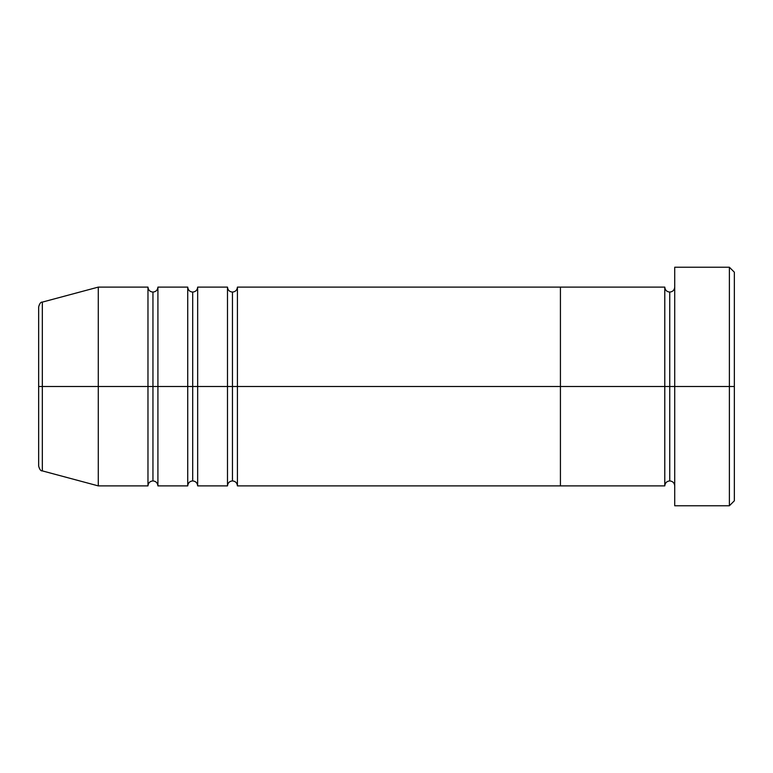 <?xml version="1.0" encoding="UTF-8"?>
<svg xmlns="http://www.w3.org/2000/svg" width="773" height="773" viewBox="0 0 773 773"><rect width="100%" height="100%" fill="white"/><g stroke="black" fill="none" stroke-linecap="round" stroke-linejoin="round"><path stroke-width="1.16" d="M674.723 485.888C674.414 482.883 672.752 481.221 669.747 480.912C666.741 481.221 665.089 482.883 664.78 485.888L664.78 386.5L669.747 386.5L669.747 292.088L669.747 386.5L674.723 386.5L674.723 505.764L674.723 267.236L674.723 386.5L734.35 386.5L734.35 272.202L734.35 500.798L734.35 386.5L729.383 386.5L729.383 505.764L729.383 386.5L669.747 386.5L669.747 292.088L669.747 386.5L664.78 386.5L664.78 287.112L664.78 386.5L560.425 386.5L560.425 485.888L560.425 287.112L560.425 386.5L664.78 386.5L664.78 287.112L237.417 287.112L237.417 386.5L232.451 386.5L232.451 292.088L232.451 386.5L227.484 386.5L227.484 287.112L227.484 386.5L192.699 386.5L192.699 292.088L192.699 386.5L187.733 386.5L187.733 287.112L187.733 386.5L152.948 386.5L152.948 292.088L152.948 386.5L147.972 386.5L147.972 287.112L147.972 386.5L42.331 386.5L42.331 470.892L42.331 386.5L38.65 386.5L38.65 466.09C39.597 469.501 40.824 471.105 42.331 470.892L42.331 386.5L98.277 386.5L98.277 485.888L98.277 386.5L147.972 386.5L147.972 287.112L98.277 287.112L98.277 386.5L98.277 287.112L42.331 302.108L42.331 386.5L42.331 302.108L42.331 386.5L38.65 386.5L38.65 306.91C39.597 303.499 40.824 301.895 42.331 302.108M729.383 386.5L729.383 267.236L729.383 386.5M664.78 386.5L664.78 485.888L664.78 386.5M669.747 386.5L669.747 480.912L669.747 386.5M237.417 485.888C237.118 482.883 235.456 481.221 232.451 480.912C229.446 481.221 227.793 482.883 227.484 485.888L227.484 386.5L232.451 386.5L232.451 480.912L232.451 292.088L232.451 480.912L232.451 386.5L237.417 386.5L237.417 287.112L237.417 485.888L560.425 485.888L560.425 386.5L237.417 386.5L560.425 386.5L560.425 287.112L560.425 485.888L664.78 485.888M197.666 485.888C197.357 482.883 195.704 481.221 192.699 480.912C189.694 481.221 188.032 482.883 187.733 485.888L187.733 386.5L192.699 386.5L192.699 480.912L192.699 292.088L192.699 480.912L192.699 386.5L197.666 386.5L197.666 287.112L197.666 485.888L227.484 485.888M157.914 485.888C157.605 482.883 155.953 481.221 152.948 480.912C149.933 481.221 148.281 482.883 147.972 485.888L147.972 386.5L152.948 386.5L152.948 480.912L152.948 292.088L152.948 480.912L152.948 386.5L157.914 386.5L157.914 287.112L157.914 485.888L187.733 485.888M187.733 386.5L187.733 287.112L157.914 287.112L157.914 386.5L187.733 386.5L187.733 485.888L187.733 386.5M227.484 386.5L227.484 287.112L197.666 287.112L197.666 386.5L227.484 386.5L227.484 485.888L227.484 386.5M157.914 386.5L157.914 485.888L157.914 386.5M147.972 386.5L147.972 485.888L147.972 386.5M197.666 386.5L197.666 485.888L197.666 386.5M237.417 386.5L237.417 485.888L237.417 386.5M674.723 505.764L729.383 505.764L734.35 500.798M664.78 287.112C665.089 290.117 666.741 291.779 669.747 292.088C672.752 291.779 674.414 290.117 674.723 287.112M734.35 272.202L729.383 267.236L674.723 267.236M237.417 287.112C237.118 290.117 235.456 291.779 232.451 292.088C229.446 291.779 227.793 290.117 227.484 287.112M197.666 287.112C197.357 290.117 195.704 291.779 192.699 292.088C189.694 291.779 188.032 290.117 187.733 287.112M157.914 287.112C157.605 290.117 155.953 291.779 152.948 292.088C149.933 291.779 148.281 290.117 147.972 287.112M147.972 485.888L98.277 485.888L42.331 470.892"/></g></svg>
